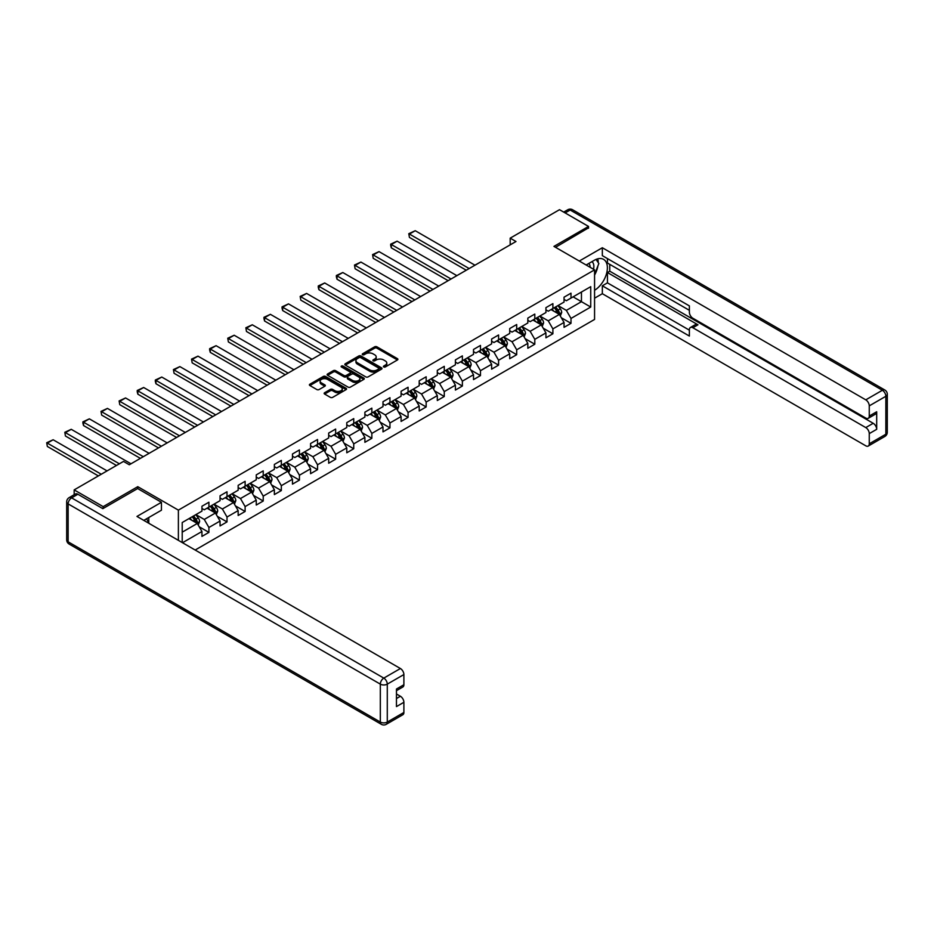 <?xml version="1.0" encoding="UTF-8"?>
<svg xmlns="http://www.w3.org/2000/svg" width="934" height="934" viewBox="0 0 934 934"><rect width="100%" height="100%" fill="white"/><g stroke="black" fill="none" stroke-linecap="round" stroke-linejoin="round"><path stroke-width="1.4" d="M383.722 366.957A1.132 0.654 0 0 0 385.322 366.957L397.417 359.975A1.611 0.934 0 0 0 397.896 359.31A1.611 0.934 0 0 0 397.417 358.656L376.916 346.818A1.611 0.934 0 0 0 374.639 346.818L362.532 353.811A1.132 0.654 0 0 0 364.132 354.733L365.696 353.823A5.16 2.977 0 0 1 372.981 353.823L374.697 354.815A5.16 2.977 0 0 1 376.204 356.916A5.16 2.977 0 0 1 374.697 359.018L373.121 359.929A1.132 0.654 0 0 0 374.721 360.839L376.285 359.94A5.16 2.977 0 0 1 383.582 359.94L385.287 360.933A5.16 2.977 0 0 1 386.793 363.034A5.16 2.977 0 0 1 385.287 365.136L383.722 366.046A1.132 0.654 0 0 0 383.722 366.957L383.722 366.046M324.623 392.724A1.611 0.934 0 0 0 324.156 393.389A1.611 0.934 0 0 0 324.623 394.043L330.379 397.359A1.611 0.934 0 0 0 332.656 397.359L346.105 389.606A1.611 0.934 0 0 0 346.572 388.941A1.611 0.934 0 0 0 346.105 388.287L325.592 376.449A1.611 0.934 0 0 0 323.316 376.449L309.878 384.213A1.611 0.934 0 0 0 309.399 384.866A1.611 0.934 0 0 0 309.878 385.52L316.824 389.536A1.611 0.934 0 0 0 319.101 389.536L324.857 386.221A1.611 0.934 0 0 0 325.324 385.555A1.611 0.934 0 0 0 324.857 384.901L321.413 382.905A4.308 2.487 0 0 1 320.152 381.154A4.308 2.487 0 0 1 322.802 378.854A4.308 2.487 0 0 1 327.507 379.391L341.003 387.19A4.308 2.487 0 0 1 342.264 388.941A4.308 2.487 0 0 1 339.602 391.241A4.308 2.487 0 0 1 334.909 390.704L332.656 389.408A1.611 0.934 0 0 0 330.379 389.408L324.623 392.724L324.623 394.043L330.379 390.751L330.379 389.408M137.765 488.622L137.765 486.672L103.184 506.648L74.171 489.895L74.171 494.728M137.765 486.672L178.382 510.127L594.561 269.856L594.561 319.44L195.159 550.033M588.525 228.246L588.525 226.437L553.944 246.401L594.561 269.856M588.525 226.437L559.513 209.683L510.186 238.158L510.186 244.86M74.171 489.895L123.498 461.419L129.301 464.77L515.988 241.509L510.186 238.158M365.813 376.904A1.611 0.934 0 0 0 368.089 376.904L381.527 369.152A1.611 0.934 0 0 0 381.994 368.486A1.611 0.934 0 0 0 381.527 367.833L361.026 355.994A1.611 0.934 0 0 0 358.749 355.994L345.3 363.758A1.611 0.934 0 0 0 344.833 364.412A1.611 0.934 0 0 0 345.3 365.066L365.813 376.904M341.821 367.202A1.132 0.654 0 0 1 342.965 367.366L363.793 379.391L350.367 387.131A1.611 0.934 0 0 1 348.09 387.131L327.589 375.293L333.345 372.001L333.345 370.658L327.589 373.985A1.611 0.934 0 0 0 327.122 374.639A1.611 0.934 0 0 0 327.589 375.293L327.589 373.985M333.345 372.001A1.611 0.934 0 0 1 335.621 372.001L335.621 370.658A1.611 0.934 0 0 0 333.345 370.658M335.621 370.658L343.934 375.456A1.611 0.934 0 0 0 346.21 375.456L350.028 373.261A1.611 0.934 0 0 0 350.507 372.596A1.611 0.934 0 0 0 350.028 371.942L341.377 366.945A1.132 0.654 0 0 1 342.965 366.023L363.816 378.06A1.611 0.934 0 0 1 364.283 378.714A1.611 0.934 0 0 1 363.816 379.379L363.816 378.06M178.382 540.342L178.382 510.127M199.222 526.776L208.912 532.38L208.912 527.488L220.05 521.055L220.05 525.947L227.009 521.919L227.009 517.027L238.158 510.594L238.158 515.486L245.117 511.47L245.117 506.578L256.255 500.145L256.255 505.037L263.225 501.021L263.225 496.129L274.363 489.696L274.363 494.588L281.332 490.56L281.332 485.668L292.47 479.235L292.47 484.127L299.429 480.111L299.429 475.219L310.578 468.786L310.578 473.678L317.537 469.662L317.537 464.77L328.675 458.337L328.675 463.229L335.645 459.201L335.645 454.309L346.783 447.888L346.783 452.78L353.741 448.752L353.741 443.86L364.89 437.427L364.89 442.319L371.849 438.303L371.849 433.411L382.987 426.978L382.987 431.87L389.957 427.854L389.957 422.962L401.095 416.529L401.095 421.421L408.065 417.393L408.065 412.501L419.203 406.068L419.203 410.96L426.161 406.944L426.161 402.052L437.31 395.619L437.31 400.511L444.269 396.495L444.269 391.603L455.407 385.17L455.407 390.062L462.377 386.034L462.377 381.142L473.515 374.709L473.515 379.601L480.473 375.585L480.473 370.693L491.623 364.26L491.623 369.152L498.581 365.136L498.581 360.244L509.719 353.811L509.719 358.703L516.689 354.687L516.689 349.795L527.827 343.362L527.827 348.254L534.797 344.226L534.797 339.334L545.935 332.901L545.935 337.793L552.893 333.777L552.893 328.885L564.043 322.452L564.043 327.344L571.001 323.327L571.001 318.436L590.732 307.041L590.732 286.668L581.45 292.027L581.45 301.682L590.732 307.041M208.912 532.38L201.942 536.396L201.942 531.504L182.504 542.724M182.212 542.561L182.212 522.526L201.942 511.132L201.942 506.24L208.912 502.223L208.912 507.115L220.05 500.682L220.05 495.791L227.009 491.774L227.009 496.666L238.158 490.233L238.158 485.341L245.117 481.314L245.117 486.205L256.255 479.772L256.255 474.881L263.225 470.864L263.225 475.756L274.363 469.323L274.363 464.432L281.332 460.415L281.332 465.307L292.47 458.874L292.47 453.982L299.429 449.954L299.429 454.846L310.578 448.413L310.578 443.522L317.537 439.505L317.537 444.397L328.675 437.964L328.675 433.072L335.645 429.056L335.645 433.948L346.783 427.515L346.783 422.623L353.741 418.607L353.741 423.487L364.89 417.066L364.89 412.174L371.849 408.146L371.849 413.038L382.987 406.605L382.987 401.713L389.957 397.697L389.957 402.589L401.095 396.156L401.095 391.264L408.065 387.248L408.065 392.14L419.203 385.707L419.203 380.815L426.161 376.787L426.161 381.679L437.31 375.246L437.31 370.354L444.269 366.338L444.269 371.23L455.407 364.797L455.407 359.905L462.377 355.889L462.377 360.781L473.515 354.348L473.515 349.456L480.473 345.428L480.473 350.32L491.623 343.887L491.623 339.007L498.581 334.979L498.581 339.871L509.719 333.438L509.719 328.546L516.689 324.53L516.689 329.422L527.827 322.989L527.827 318.097L534.797 314.081L534.797 318.973L545.935 312.54L545.935 307.648L552.893 303.62L552.893 308.512L564.043 302.079L564.043 297.187L571.001 293.171L571.001 298.063L590.732 286.668M207.056 508.189L215.404 513.011L204.266 519.444L195.907 514.622M201.942 508.458L204.266 509.789L208.912 507.115M204.266 519.444L208.912 527.488M215.404 513.011L220.05 521.055M225.152 497.729L233.512 502.562L222.374 508.995L214.014 504.162M220.05 497.997L222.374 499.34L227.009 496.666M222.374 508.995L227.009 517.027M233.512 502.562L238.158 510.594M243.26 487.279L251.62 492.101L240.482 498.534L232.122 493.712M238.158 487.548L240.482 488.891L245.117 486.205M240.482 498.534L245.117 506.578M251.62 492.101L256.255 500.145M261.368 476.83L269.728 481.652L258.578 488.085L250.23 483.263M256.255 477.099L258.578 478.442L263.225 475.756M258.578 488.085L263.225 496.129M269.728 481.652L274.363 489.696M279.476 466.381L287.824 471.203L276.686 477.636L268.327 472.802M274.363 466.638L276.686 467.981L281.332 465.307M276.686 477.636L281.332 485.668M287.824 471.203L292.47 479.235M297.572 455.92L305.932 460.742L294.794 467.175L286.434 462.353M292.47 456.189L294.794 457.532L299.429 454.846M294.794 467.175L299.429 475.219M305.932 460.742L310.578 468.786M315.68 445.471L324.04 450.293L312.89 456.726L304.542 451.904M310.578 445.74L312.89 447.082L317.537 444.397M312.89 456.726L317.537 464.77M324.04 450.293L328.675 458.337M333.788 435.022L342.136 439.844L330.998 446.277L322.639 441.455M328.675 435.291L330.998 436.622L335.645 433.948M330.998 446.277L335.645 454.309M342.136 439.844L346.783 447.888M351.884 424.561L360.244 429.395L349.106 435.828L340.747 430.994M346.783 424.83L349.106 426.173L353.741 423.487M349.106 435.828L353.741 443.86M360.244 429.395L364.89 437.427M369.992 414.112L378.352 418.934L367.214 425.367L358.854 420.545M364.89 414.381L367.214 415.723L371.849 413.038M367.214 425.367L371.849 433.411M378.352 418.934L382.987 426.978M388.1 403.663L396.46 408.485L385.31 414.918L376.962 410.096M382.987 403.932L385.31 405.263L389.957 402.589M385.31 414.918L389.957 422.962M396.46 408.485L401.095 416.529M406.208 393.202L414.556 398.036L403.418 404.469L395.059 399.635M401.095 393.471L403.418 394.813L408.065 392.14M403.418 404.469L408.065 412.501M414.556 398.036L419.203 406.068M424.305 382.753L432.664 387.575L421.526 394.008L413.167 389.186M419.203 383.022L421.526 384.364L426.161 381.679M421.526 394.008L426.161 402.052M432.664 387.575L437.31 395.619M442.412 372.304L450.772 377.126L439.622 383.559L431.274 378.737M437.31 372.573L439.622 373.915L444.269 371.23M439.622 383.559L444.269 391.603M450.772 377.126L455.407 385.17M460.52 361.855L468.868 366.677L457.73 373.11L449.371 368.288M455.407 362.123L457.73 363.454L462.377 360.781M457.73 373.11L462.377 381.142M468.868 366.677L473.515 374.709M478.617 351.394L486.976 356.216L475.838 362.649L467.479 357.827M473.515 351.663L475.838 353.005L480.473 350.32M475.838 362.649L480.473 370.693M486.976 356.216L491.623 364.26M496.725 340.945L505.084 345.767L493.946 352.2L485.587 347.378M491.623 341.214L493.946 342.556L498.581 339.871M493.946 352.2L498.581 360.244M505.084 345.767L509.719 353.811M514.832 330.496L523.192 335.318L512.042 341.751L503.695 336.929M509.719 330.764L512.042 332.095L516.689 329.422M512.042 341.751L516.689 349.795M523.192 335.318L527.827 343.362M532.94 320.035L541.288 324.869L530.15 331.301L521.791 326.468M527.827 320.304L530.15 321.646L534.797 318.973M530.15 331.301L534.797 339.334M541.288 324.869L545.935 332.901M551.037 309.586L559.396 314.408L548.258 320.841L539.899 316.019M545.935 309.854L548.258 311.197L552.893 308.512M548.258 320.841L552.893 328.885M559.396 314.408L564.043 322.452M573.091 296.86L581.45 301.682L566.354 310.392L558.007 305.57M564.043 299.405L566.354 300.748L571.001 298.063M566.354 310.392L571.001 318.436M103.184 506.648L103.184 508.458M182.212 532.17L197.308 523.46L188.948 518.639M197.308 523.46L201.942 531.504M561.311 317.723L571.001 323.327M543.203 328.184L552.893 333.777M525.106 338.633L534.797 344.226M506.999 349.082L516.689 354.687M488.891 359.543L498.581 365.136M470.783 369.992L480.473 375.585M452.686 380.442L462.377 386.034M434.579 390.891L444.269 396.495M416.471 401.351L426.161 406.944M398.374 411.801L408.065 417.393M380.266 422.25L389.957 427.854M362.159 432.711L371.849 438.303M344.051 443.16L353.741 448.752M325.954 453.609L335.645 459.201M307.846 464.07L317.537 469.662M289.738 474.519L299.429 480.111M271.642 484.968L281.332 490.56M253.534 495.417L263.225 501.021M235.426 505.878L245.117 511.47M217.318 516.327L227.009 521.919M384.178 367.12L385.287 366.478A5.16 2.977 0 0 0 386.793 364.377L386.793 363.034M376.204 356.916L376.204 358.259A5.16 2.977 0 0 1 374.697 360.361L373.577 361.003M397.417 358.656L397.417 359.975L376.916 348.16A1.611 0.934 0 0 0 374.639 348.16L362.987 354.885M381.504 369.163L361.026 357.337A1.611 0.934 0 0 0 358.749 357.337L345.323 365.077M378.679 368.953A1.132 0.654 0 0 0 378.679 368.031L360.687 357.64A1.132 0.654 0 0 0 359.088 357.64L357.43 358.598A5.16 2.977 0 0 0 355.924 360.699A5.16 2.977 0 0 0 357.43 362.801L369.736 369.899A5.16 2.977 0 0 0 377.032 369.899L378.679 368.953L378.679 370.296A1.132 0.654 0 0 0 379.006 369.829L379.006 368.486M355.924 360.699L355.924 362.042A5.16 2.977 0 0 0 357.43 364.143L357.43 362.801M378.679 370.296L377.032 371.242A5.16 2.977 0 0 1 369.736 371.242L357.43 364.143M335.621 372.001L343.934 376.799A1.611 0.934 0 0 0 346.21 376.799L350.028 374.604A1.611 0.934 0 0 0 350.507 373.939L350.507 372.596M352.562 380.442A4.308 2.487 0 0 0 357.267 380.979A4.308 2.487 0 0 0 359.917 378.69A4.308 2.487 0 0 0 358.656 376.927L353.904 374.184A1.611 0.934 0 0 0 351.628 374.184L347.81 376.379A1.611 0.934 0 0 0 347.343 377.044A1.611 0.934 0 0 0 347.81 377.698L352.562 380.442L352.562 381.784A4.308 2.487 0 0 0 357.267 382.321A4.308 2.487 0 0 0 359.917 380.021L359.917 378.69M347.343 377.044L347.343 378.375A1.611 0.934 0 0 0 347.81 379.041L347.81 377.698M352.562 381.784L347.81 379.041M342.264 388.941L342.264 390.284A4.308 2.487 0 0 1 339.602 392.584A4.308 2.487 0 0 1 334.909 392.046L332.656 390.751A1.611 0.934 0 0 0 330.379 390.751M320.152 381.154L320.152 382.496A4.308 2.487 0 0 0 321.413 384.248L321.413 382.905M324.857 384.901L324.857 386.221L321.413 384.248M346.105 388.287L346.105 389.606L325.592 377.791A1.611 0.934 0 0 0 323.316 377.791L309.901 385.532M560.307 315.996L561.696 312.516A4.355 2.51 -120 0 0 560.307 308.815L557.913 305.616M469.16 268.548L409.431 234.06L415.233 230.71L474.962 265.198M553.734 311.139L552.111 308.967M409.431 237.411L408.788 233.687L409.431 237.411L466.264 270.218M554.317 307.695L556.711 310.894A4.355 2.51 60 0 1 557.948 313.509L559.349 312.703A4.355 2.51 -120 0 0 558.1 310.088L555.707 306.889M554.609 307.519L557.271 311.069A2.218 1.284 60 0 1 557.68 311.746L559.349 312.703M408.788 233.687L415.233 230.71M593.499 269.237A10.671 6.164 120 0 0 591.923 261.66M590.101 267.276A7.309 4.215 120 0 0 588.595 263.61A7.309 4.215 120 0 0 588.572 263.598M595.997 259.43L598.846 263.493L594.561 274.549M146.568 518.779L149.253 523.53M586.143 264.999L594.328 260.271A18.47 10.659 120 0 1 603.562 259.36A18.47 10.659 120 0 1 606.435 274.001A18.47 10.659 120 0 1 594.561 290.287M594.561 298.191L602.337 293.708L602.337 285.804L689.374 336.053L689.374 329.76A4.927 2.837 -120 0 1 690.401 327.495A4.927 2.837 -120 0 1 692.853 327.741L865.783 427.585L873.208 423.289A4.927 2.837 60 0 1 876.687 429.325L876.687 411.766A4.927 2.837 60 0 1 875.672 414.019L868.246 418.315A4.927 2.837 -120 0 0 869.262 416.05L869.262 405.87A4.927 2.837 -120 0 0 865.783 399.845L882.373 390.26L570.184 210.022L565.14 212.929M609.762 264.357L609.762 271.199L607.439 272.53L607.439 282.85L602.337 285.804M607.439 258.601L607.439 263.014L689.374 310.322M868.246 418.315A4.927 2.837 -120 0 1 865.783 418.07L692.853 318.225A4.927 2.837 -120 0 1 689.374 312.201L689.374 305.897L602.337 255.647L602.337 247.743L865.783 399.845M579.302 261.041L602.337 247.743M602.337 293.708L865.783 445.81A4.927 2.837 -120 0 0 868.246 446.055A4.927 2.837 -120 0 0 869.262 443.79L869.262 433.609A4.927 2.837 -120 0 0 865.783 427.585M588.525 227.838L555.508 247.312M607.439 272.53L697.967 324.798L692.853 327.741M609.762 271.199L873.208 423.289M607.439 282.85L689.374 330.157M690.401 327.495L695.503 324.553A4.927 2.837 60 0 1 697.967 324.798M594.561 275.086A18.47 10.659 120 0 0 597.912 265.898M598.215 262.594A18.47 10.659 120 0 0 597.76 258.823M77.884 494.249L71.614 497.869A4.927 2.837 -120 0 0 69.151 497.624L75.42 494.004A4.927 2.837 60 0 1 77.884 494.249L102.833 508.656L137.648 488.552L161.442 502.294L161.442 510.197L144.968 519.713A18.47 10.659 120 0 0 143.848 520.413M161.442 502.294L136.959 516.432L400.406 668.522A4.927 2.837 60 0 1 403.885 674.558L403.885 684.739A4.927 2.837 60 0 1 402.858 686.992L396.46 690.693M148.798 521.943L148.798 517.494M396.46 698.539L400.406 696.262A4.927 2.837 60 0 1 403.885 702.298L403.885 712.479A4.927 2.837 60 0 1 402.858 714.732L386.267 724.317A4.927 2.837 -120 0 0 387.283 722.064L403.885 712.479M403.885 684.739L396.46 689.023L396.46 706.583L403.885 702.298M400.406 696.262L396.46 693.985M542.21 326.456L543.588 322.977A4.355 2.51 -120 0 0 542.199 319.276L539.805 316.077M451.064 278.997L391.323 244.51L397.125 241.159L456.866 275.647M535.626 321.6L534.003 319.428M391.323 247.86L390.692 245.49L390.692 244.148L391.323 244.51L391.323 247.86L448.157 280.679M536.209 318.155L538.603 321.343A4.355 2.51 60 0 1 539.852 323.958L541.241 323.164A4.355 2.51 -120 0 0 539.992 320.549L537.599 317.35M536.513 317.98L539.163 321.518A2.218 1.284 60 0 1 539.572 322.195L541.241 323.164M390.692 244.148L397.125 241.159M524.102 336.905L525.48 333.426A4.355 2.51 -120 0 0 524.091 329.725L521.697 326.526M432.956 289.447L373.215 254.97L379.029 251.62L438.758 286.108M517.529 332.049L515.895 329.877M373.215 258.321L372.584 254.597L373.215 258.321L430.049 291.128M518.101 328.605L520.495 331.803A4.355 2.51 60 0 1 521.744 334.419L523.133 333.613A4.355 2.51 -120 0 0 521.896 330.998L519.491 327.799M518.405 328.429L521.067 331.979A2.218 1.284 60 0 1 521.464 332.644L523.133 333.613M372.584 254.597L379.029 251.62M505.994 347.355L507.384 343.875A4.355 2.51 -120 0 0 505.994 340.174L503.601 336.976M414.848 299.907L355.118 265.419L360.921 262.069L420.65 296.557M499.421 342.498L497.799 340.326M355.118 268.77L354.476 265.046L355.118 268.77L411.952 301.577M499.994 339.054L502.399 342.253A4.355 2.51 60 0 1 503.636 344.868L505.025 344.062A4.355 2.51 -120 0 0 503.788 341.447L501.395 338.248M500.297 338.879L502.959 342.428A2.218 1.284 60 0 1 503.356 343.105L505.025 344.062M354.476 265.046L360.921 262.069M487.898 357.815L489.276 354.336A4.355 2.51 -120 0 0 487.887 350.624L485.493 347.436M396.74 310.357L337.011 275.869L342.813 272.518L402.542 307.006M481.314 352.959L479.691 350.775M337.011 279.219L336.368 276.838L336.368 275.507L337.011 275.869L337.011 279.219L393.844 312.038M481.897 349.503L484.291 352.702A4.355 2.51 60 0 1 485.528 355.317L486.929 354.523A4.355 2.51 -120 0 0 485.68 351.896L483.287 348.709M482.201 349.328L484.851 352.877A2.218 1.284 60 0 1 485.26 353.554L486.929 354.523M336.368 275.507L342.813 272.518M469.79 368.265L471.168 364.785A4.355 2.51 -120 0 0 469.779 361.084L467.385 357.885M378.644 320.806L318.903 286.318L324.705 282.979L384.446 317.455M463.206 363.408L461.583 361.236M318.903 289.668L318.272 287.298L318.272 285.956L318.903 286.318L318.903 289.668L375.737 322.487M463.789 359.964L466.183 363.163A4.355 2.51 60 0 1 467.432 365.778L468.821 364.972A4.355 2.51 -120 0 0 467.572 362.357L465.179 359.158M464.093 359.788L466.755 363.338A2.218 1.284 60 0 1 467.152 364.003L468.821 364.972M318.272 285.956L324.705 282.979M451.682 378.714L453.06 375.234A4.355 2.51 -120 0 0 451.682 371.534L449.277 368.335M360.536 331.266L300.806 296.779L306.609 293.428L366.338 327.916M445.109 373.857L443.475 371.685M300.806 300.129L300.164 296.405L300.806 300.129L357.629 332.936M445.681 370.413L448.075 373.612A4.355 2.51 60 0 1 449.324 376.227L450.713 375.421A4.355 2.51 -120 0 0 449.476 372.806L447.082 369.607M445.985 370.238L448.647 373.787A2.218 1.284 60 0 1 449.044 374.464L450.713 375.421M300.164 296.405L306.609 293.428M433.586 389.163L434.964 385.695A4.355 2.51 -120 0 0 433.574 381.983L431.181 378.784M342.428 341.716L282.698 307.228L288.501 303.877L348.23 338.365M427.001 384.306L425.379 382.134M282.698 310.578L282.056 308.197L282.056 306.866L282.698 307.228L282.698 310.578L339.532 343.385M427.585 380.862L429.979 384.061A4.355 2.51 60 0 1 431.216 386.676L432.617 385.87A4.355 2.51 -120 0 0 431.368 383.255L428.975 380.056M427.889 380.687L430.539 384.236A2.218 1.284 60 0 1 430.948 384.913L432.617 385.87M282.056 306.866L288.501 303.877M415.478 399.624L416.856 396.144A4.355 2.51 -120 0 0 415.467 392.443L413.073 389.244M324.332 352.165L264.591 317.677L270.393 314.326L330.134 348.814M408.894 394.767L407.271 392.595M264.591 321.027L263.96 318.657L263.96 317.315L264.591 317.677L264.591 321.027L321.424 353.846M409.477 391.323L411.871 394.51A4.355 2.51 60 0 1 413.12 397.137L414.509 396.331A4.355 2.51 -120 0 0 413.26 393.716L410.867 390.517M409.781 391.148L412.431 394.685A2.218 1.284 60 0 1 412.84 395.362L414.509 396.331M263.96 317.315L270.393 314.326M397.37 410.073L398.748 406.594A4.355 2.51 -120 0 0 397.359 402.893L394.965 399.694M306.224 362.626L246.483 328.138L252.297 324.787L312.026 359.275M390.797 405.216L389.163 403.044M246.483 331.488L245.852 327.764L246.483 331.488L303.317 364.295M391.369 401.772L393.763 404.971A4.355 2.51 60 0 1 395.012 407.586L396.401 406.78A4.355 2.51 -120 0 0 395.164 404.165L392.759 400.966M391.673 401.597L394.335 405.146A2.218 1.284 60 0 1 394.732 405.811L396.401 406.78M245.852 327.764L252.297 324.787M379.262 420.522L380.652 417.043A4.355 2.51 -120 0 0 379.262 413.342L376.869 410.143M288.116 373.075L228.386 338.587L234.189 335.236L293.918 369.724M372.689 415.665L371.067 413.493M228.386 341.937L227.744 338.213L228.386 341.937L285.22 374.744M373.261 412.221L375.666 415.42A4.355 2.51 60 0 1 376.904 418.035L378.305 417.229A4.355 2.51 -120 0 0 377.056 414.614L374.662 411.415M373.565 412.046L376.227 415.595A2.218 1.284 60 0 1 376.624 416.272L378.305 417.229M227.744 338.213L234.189 335.236M361.166 430.983L362.544 427.503A4.355 2.51 -120 0 0 361.154 423.791L358.761 420.604M270.008 383.524L210.278 349.036L216.081 345.685L275.81 380.173M354.581 426.126L352.959 423.954M210.278 352.387L209.636 350.005L209.636 348.674L210.278 349.036L210.278 352.387L267.112 385.205M355.165 422.67L357.559 425.869A4.355 2.51 60 0 1 358.808 428.484L360.197 427.69A4.355 2.51 -120 0 0 358.948 425.075L356.554 421.876M355.469 422.507L358.119 426.044A2.218 1.284 60 0 1 358.528 426.721L360.197 427.69M209.636 348.674L216.081 345.685M343.058 441.432L344.436 437.953A4.355 2.51 -120 0 0 343.047 434.252L340.653 431.053M251.911 393.973L192.171 359.497L197.973 356.146L257.714 390.622M336.474 436.575L334.851 434.403M192.171 362.847L191.54 359.123L192.171 362.847L249.004 395.654M337.057 433.131L339.451 436.33A4.355 2.51 60 0 1 340.7 438.945L342.089 438.139A4.355 2.51 -120 0 0 340.84 435.524L338.447 432.325M337.361 432.956L340.023 436.505A2.218 1.284 60 0 1 340.42 437.17L342.089 438.139M191.54 359.123L197.973 356.146M324.95 451.881L326.328 448.402A4.355 2.51 -120 0 0 324.95 444.701L322.545 441.502M233.804 404.434L174.074 369.946L179.877 366.595L239.606 401.083M318.377 447.024L316.743 444.853M174.074 373.296L173.432 369.572L174.074 373.296L230.896 406.103M318.949 443.58L321.343 446.779A4.355 2.51 60 0 1 322.592 449.394L323.981 448.589A4.355 2.51 -120 0 0 322.744 445.973L320.35 442.774M319.253 443.405L321.915 446.954A2.218 1.284 60 0 1 322.312 447.631L323.981 448.589M173.432 369.572L179.877 366.595M306.854 462.33L308.232 458.863A4.355 2.51 -120 0 0 306.842 455.15L304.449 451.951M215.696 414.883L155.966 380.395L161.769 377.044L221.498 411.532M300.269 457.473L298.647 455.302M155.966 383.746L155.324 381.364L155.324 380.033L155.966 380.395L155.966 383.746L212.8 416.564M300.853 454.029L303.246 457.228A4.355 2.51 60 0 1 304.484 459.843L305.885 459.038A4.355 2.51 -120 0 0 304.636 456.422L302.242 453.235M301.157 453.854L303.807 457.403A2.218 1.284 60 0 1 304.215 458.08L305.885 459.038M155.324 380.033L161.769 377.044M288.746 472.791L290.124 469.312A4.355 2.51 -120 0 0 288.734 465.611L286.341 462.412M197.599 425.332L137.858 390.844L143.661 387.493L203.402 421.981M282.161 467.934L280.539 465.762M137.858 394.195L137.228 391.825L137.228 390.482L137.858 390.844L137.858 394.195L194.692 427.013M282.745 464.49L285.139 467.689A4.355 2.51 60 0 1 286.388 470.304L287.777 469.498A4.355 2.51 -120 0 0 286.528 466.883L284.134 463.684M283.049 464.315L285.699 467.864A2.218 1.284 60 0 1 286.108 468.529L287.777 469.498M137.228 390.482L143.661 387.493M270.638 483.24L272.016 479.761A4.355 2.51 -120 0 0 270.627 476.06L268.233 472.861M179.491 435.793L119.762 401.305L125.565 397.954L185.294 432.442M264.065 478.383L262.431 476.212M119.762 404.656L119.12 400.931L119.762 404.656L176.584 437.462M264.637 474.939L267.031 478.138A4.355 2.51 60 0 1 268.28 480.753L269.669 479.948A4.355 2.51 -120 0 0 268.432 477.332L266.027 474.133M264.941 474.764L267.603 478.313A2.218 1.284 60 0 1 268 478.979L269.669 479.948M119.12 400.931L125.565 397.954M252.53 493.689L253.92 490.21A4.355 2.51 -120 0 0 252.53 486.509L250.137 483.31M161.384 446.242L101.654 411.754L107.457 408.403L167.186 442.891M245.957 488.832L244.334 486.661M101.654 415.105L101.012 411.38L101.654 415.105L158.488 447.911M246.529 485.388L248.934 488.587A4.355 2.51 60 0 1 250.172 491.202L251.573 490.397A4.355 2.51 -120 0 0 250.324 487.781L247.93 484.583M246.833 485.213L249.495 488.762A2.218 1.284 60 0 1 249.892 489.439L251.573 490.397M101.012 411.38L107.457 408.403M234.434 504.15L235.812 500.671A4.355 2.51 -120 0 0 234.422 496.97L232.029 493.771M143.276 456.691L83.546 422.203L89.349 418.852L149.078 453.34M227.849 499.293L226.226 497.122M83.546 425.554L82.904 423.184L82.904 421.841L83.546 422.203L83.546 425.554L140.38 458.372M228.433 495.849L230.826 499.036A4.355 2.51 60 0 1 232.076 501.663L233.465 500.858A4.355 2.51 -120 0 0 232.216 498.242L229.822 495.043M228.737 495.674L231.387 499.211A2.218 1.284 60 0 1 231.795 499.888L233.465 500.858M82.904 421.841L89.349 418.852M216.326 514.599L217.704 511.12A4.355 2.51 -120 0 0 216.314 507.419L213.921 504.22M119.377 463.801L65.438 432.664L71.241 429.313L130.982 463.801M209.753 509.742L208.119 507.571M65.438 436.015L64.808 432.29L65.438 436.015L116.47 465.471M210.325 506.298L212.718 509.497A4.355 2.51 60 0 1 213.968 512.112L215.357 511.307A4.355 2.51 -120 0 0 214.108 508.691L211.714 505.492M210.629 506.123L213.291 509.672A2.218 1.284 60 0 1 213.688 510.338L215.357 511.307M64.808 432.29L71.241 429.313M198.218 525.048L199.607 521.569A4.355 2.51 -120 0 0 198.218 517.868L195.813 514.669M101.269 474.25L47.342 443.113L53.145 439.762L107.071 470.899M191.645 520.191L190.011 518.02M47.342 446.464L46.7 442.739L47.342 446.464L98.362 475.92M192.217 516.747L194.611 519.946A4.355 2.51 60 0 1 195.86 522.561L197.249 521.756A4.355 2.51 -120 0 0 196.012 519.141L193.618 515.942M192.521 516.572L195.183 520.121A2.218 1.284 60 0 1 195.58 520.798L197.249 521.756M46.7 442.739L53.145 439.762M385.287 366.478L385.287 365.136M373.121 360.839L373.121 359.929M374.697 360.361L374.697 359.018M362.532 354.733L362.532 353.811M374.639 348.16L374.639 346.818M376.916 348.16L376.916 346.818M345.3 365.066L345.3 363.758M358.749 357.337L358.749 355.994M361.026 357.337L361.026 355.994M381.527 369.152L381.527 367.833M369.736 371.242L369.736 369.899M377.032 371.242L377.032 369.899M343.934 376.799L343.934 375.456M346.21 376.799L346.21 375.456M350.028 374.604L350.028 373.261M342.965 367.366L342.965 366.023M332.656 390.751L332.656 389.408M334.909 392.046L334.909 390.704M309.878 385.52L309.878 384.213M323.316 377.791L323.316 376.449M325.592 377.791L325.592 376.449M558.964 314.163L561.661 312.61M558.1 310.088L560.307 308.815M555.006 311.874L556.711 310.894M869.262 416.05L876.687 411.766M876.687 429.325L869.262 433.609M869.262 443.79L885.852 434.217L885.852 396.285L869.262 405.87M885.852 434.217A4.927 2.837 60 0 1 884.837 436.47A4.927 4.927 0 0 0 887.3 432.208A4.927 2.837 180 0 1 885.852 434.217M885.852 396.285A4.927 2.837 0 0 0 887.3 394.276A4.927 4.927 0 0 0 884.837 390.015A4.927 2.837 -60 0 0 882.373 390.26A4.927 2.837 60 0 1 885.852 396.285M563.692 212.1L567.732 209.776A4.927 2.837 60 0 1 570.184 210.022A4.927 2.837 -60 0 1 572.647 209.776L884.837 390.015M69.151 497.624A4.927 4.927 0 0 0 66.688 501.885A4.927 2.837 180 0 0 68.135 503.893A4.927 2.837 -60 0 1 71.614 497.869L383.804 678.107A4.927 2.837 -60 0 0 380.325 684.132L68.135 503.893L68.135 541.825L380.325 722.064L380.325 684.132A4.927 2.837 -0 0 0 387.283 684.132L387.283 722.064A4.927 2.837 180 0 1 380.325 722.064A4.927 2.837 -60 0 0 381.341 724.317A4.927 4.927 0 0 0 386.267 724.317M403.885 674.558L387.283 684.132A4.927 2.837 -120 0 0 383.804 678.107L400.406 668.522M69.151 544.078A4.927 2.837 -60 0 1 68.135 541.825A4.927 2.837 -0 0 1 66.688 539.817A4.927 4.927 0 0 0 69.151 544.078L381.341 724.317M540.856 324.612L543.565 323.059M539.992 320.549L542.199 319.276M536.898 322.335L538.603 321.343M522.76 335.072L525.457 333.508M521.896 330.998L524.091 329.725M518.802 332.784L520.495 331.803M504.652 345.522L507.349 343.969M503.788 341.447L505.994 340.174M500.694 343.233L502.399 342.253M486.544 355.971L489.241 354.418M485.68 351.896L487.887 350.624M482.586 353.682L484.291 352.702M468.448 366.432L471.145 364.867M467.572 362.357L469.779 361.084M464.478 364.143L466.183 363.163M450.34 376.881L453.037 375.316M449.476 372.806L451.682 371.534M446.382 374.592L448.075 373.612M432.232 387.33L434.929 385.777M431.368 383.255L433.574 381.983M428.274 385.041L429.979 384.061M414.124 397.779L416.833 396.226M413.26 393.716L415.467 392.443M410.166 395.502L411.871 394.51M396.028 408.24L398.725 406.675M395.164 404.165L397.359 402.893M392.07 405.951L393.763 404.971M377.92 418.689L380.617 417.136M377.056 414.614L379.262 413.342M373.962 416.401L375.666 415.42M359.812 429.138L362.509 427.585M358.948 425.075L361.154 423.791M355.854 426.85L357.559 425.869M341.716 439.599L344.413 438.034M340.84 435.524L343.047 434.252M337.746 437.31L339.451 436.33M323.608 450.048L326.305 448.483M322.744 445.973L324.95 444.701M319.65 447.76L321.343 446.779M305.5 460.497L308.197 458.944M304.636 456.422L306.842 455.15M301.542 458.209L303.246 457.228M287.403 470.958L290.1 469.393M286.528 466.883L288.734 465.611M283.434 468.67L285.139 467.689M269.296 481.407L271.992 479.842M268.432 477.332L270.627 476.06M265.338 479.119L267.031 478.138M251.188 491.856L253.885 490.303M250.324 487.781L252.53 486.509M247.23 489.568L248.934 488.587M233.08 502.305L235.777 500.752M232.216 498.242L234.422 496.97M229.122 500.029L230.826 499.036M214.983 512.766L217.68 511.202M214.108 508.691L216.314 507.419M211.014 510.478L212.718 509.497M196.876 523.215L199.572 521.662M196.012 519.141L198.218 517.868M192.918 520.927L194.611 519.946M868.246 446.055L884.837 436.47M887.3 432.208L887.3 394.276M572.647 209.776A4.927 4.927 0 0 0 567.732 209.776M66.688 501.885L66.688 539.817"/></g></svg>
